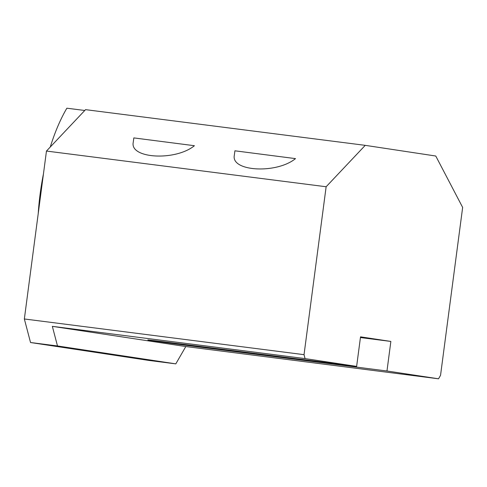 <?xml version="1.0" encoding="UTF-8"?>
<svg xmlns="http://www.w3.org/2000/svg" width="487" height="487" viewBox="0 0 487 487"><rect width="100%" height="100%" fill="white"/><g stroke="black" fill="none" stroke-linecap="round" stroke-linejoin="round"><path stroke-width="0.73" d="M84.762 110.482L66.865 108.199A123.929 50.995 97.3 0 0 50.271 147.013M43.434 173.999A123.929 50.995 97.3 0 0 38.23 213.537M360.429 337.552L390.86 341.436L360.526 336.84L356.63 366.401L169.616 342.531A37.274 0.323 -172.5 0 0 147.835 339.963A37.274 0.323 -172.5 0 0 199.95 347.121L386.97 370.997L438.537 378.801L185.815 346.543L175.801 363.868L148.839 360.429L30.535 342.519L24.35 318.973L304.034 354.67L305.063 358.596L356.63 366.401M390.86 341.436L386.97 370.997M305.063 358.596L52.34 326.339L57.49 345.959L30.535 342.519M365.238 145.345L85.554 109.648L46.46 151.055L326.138 186.752L365.238 145.345L435.768 156.023L462.65 207.419L440.54 375.337L438.537 378.801M194.41 145.71C175.46 161.215 129.56 158.652 133.249 142.301L133.828 137.906L194.41 145.71M295.499 158.616C276.549 174.115 230.649 171.558 234.338 155.207L234.917 150.806L295.499 158.616M326.138 186.752L304.034 354.67M24.35 318.973L46.46 151.055M57.49 345.959L175.801 363.868M52.34 326.339L185.815 346.543M200.047 346.415L199.95 347.121"/></g></svg>
